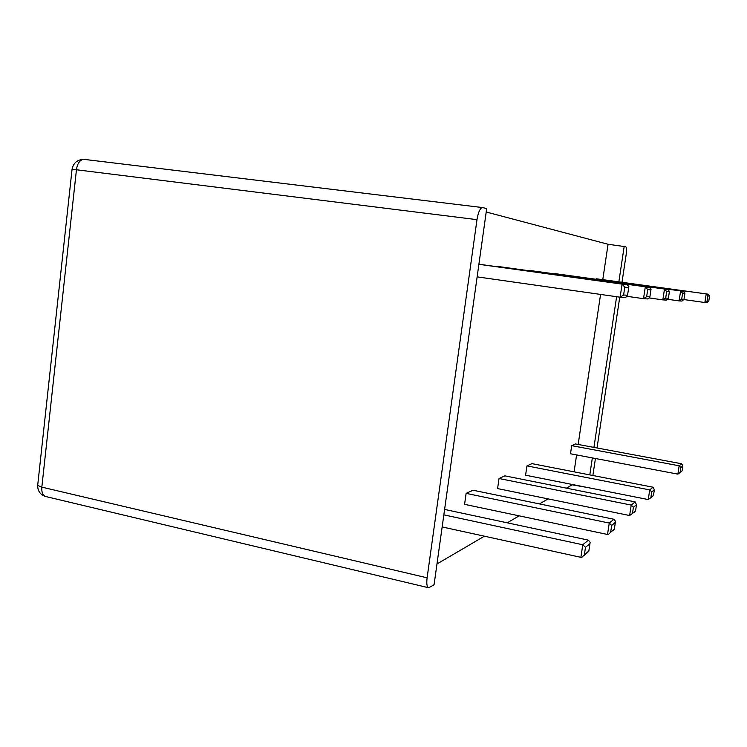 <?xml version="1.0" encoding="UTF-8"?>
<svg xmlns="http://www.w3.org/2000/svg" width="747" height="747" viewBox="0 0 747 747"><rect width="100%" height="100%" fill="white"/><g stroke="black" fill="none" stroke-linecap="round" stroke-linejoin="round"><path stroke-width="1.12" d="M592.866 475.494L595.434 458.499M597.021 447.976L619.758 297.157M621.999 282.291L626.07 255.259C626.724 250.338 626.621 247.5 625.762 246.753L608.058 244.269L486.213 212.008M566.422 488.155L572.137 484.812L588.262 487.651M436.976 563.966L484.392 536.197M507.25 522.807L519.146 515.841M539.493 503.926L548.102 498.884M481.871 207.675C479.686 209.048 478.061 213.044 476.988 219.655L427.107 577.814C426.388 583.874 426.939 587.198 428.741 587.786L434.063 584.78L486.68 208.656L482.795 207.591L83.272 159.27C79.63 160.278 77.371 163.696 76.474 169.522L41.832 487.137C41.477 492.553 42.915 495.719 46.146 496.624L428.451 587.712M589.794 474.896L592.352 457.911M593.93 447.397L616.62 296.708M618.852 281.862L624.203 246.323M574.079 471.833L576.6 454.923M578.169 444.456L600.569 294.421M602.773 279.639L608.058 244.269M498.193 266.502L649.367 287.315L498.146 266.875M528.951 270.358L667.893 289.481L528.904 270.666M466.128 493.375L609.272 523.059L613.913 519.258L473.066 490.237L466.128 493.375L464.578 504.346L607.526 534.469L608.385 534.469L610.644 532.266L611.69 525.43L615.369 522.349L614.342 529.091L610.644 532.266M499.033 478.51L631.234 505.075L635.118 501.891L504.888 475.858L499.033 478.51L497.586 488.585L629.618 515.523L632.448 513.525L633.419 507.26L636.5 504.683L635.548 510.855L632.448 513.525M554.956 273.617L683.496 291.302L554.918 273.878M596.545 278.827L708.343 294.197L600.046 279.266L596.479 279.285M526.943 465.895L649.731 489.911L653.037 487.212L531.948 463.635L526.943 465.895L525.589 475.213L648.237 499.556L650.824 497.726L651.72 491.946L654.344 489.752L653.457 495.466L650.824 497.726M571.707 445.67L679.182 465.792L681.656 463.766L575.489 443.961L571.707 445.67L570.503 453.774L677.874 474.13L680.087 472.571L680.872 467.566L682.842 465.932L682.058 470.881L680.087 472.571M477.137 276.866L620.113 297.203L623.605 294.99L624.781 287.165L628.713 287.576L627.545 295.28L623.605 294.99M478.892 264.317L622.083 284.131L624.781 287.165M478.911 264.214L627.032 284.71L628.843 286.503L628.713 287.576M627.331 296.372L643.503 298.669L646.641 296.671L647.724 289.584L650.945 289.92L649.871 296.904L646.641 296.671M649.601 298.006L662.841 299.874L665.68 298.053L666.679 291.582L669.368 291.862L668.378 298.249L665.68 298.053M442.159 526.943L580.886 557.327L581.829 557.327L584.35 554.872L585.48 547.346L589.962 543.601L588.841 551.006L584.35 554.872M443.849 514.86L582.781 544.759L585.48 547.346M444.605 509.435L588.412 540.146L590.121 542.331L589.962 543.601M668.061 299.342L679.079 300.892L681.684 299.211L682.609 293.263L684.887 293.496L683.972 299.379L681.684 299.211M683.963 299.575L704.86 302.507L707.082 301.06L707.885 295.924L709.585 296.101L708.782 301.181L707.082 301.06M620.524 297.231L625.099 297.511L627.349 296.326L627.545 295.28M643.503 298.669L645.315 286.848L647.724 289.584M643.886 298.688L647.593 298.921L649.722 297.745L649.871 296.904M649.348 287.446L651.057 289.052L650.945 289.92M662.841 299.874L664.503 289.08L666.679 291.582M663.187 299.902L666.259 300.089L668.378 298.249M667.874 289.593L668.509 289.668L669.368 291.862M588.692 551.79L588.841 551.006M607.526 534.469L609.272 523.059L611.69 525.43M612.979 530.51L614.342 529.091M613.913 519.258L615.509 521.35L615.369 522.349M629.618 515.523L631.234 505.075L633.419 507.26M634.259 512.199L635.548 510.855M635.118 501.891L636.5 504.683M679.079 300.892L680.62 290.966L682.609 293.263M679.396 300.91L681.974 301.078L683.972 299.379M683.486 291.405L684.887 293.496M704.86 302.507L706.204 293.945L707.885 295.924M705.131 302.526L707.017 302.647L708.782 301.181M708.324 294.29L709.585 296.101M648.237 499.556L649.731 489.911L651.72 491.946M652.234 496.727L653.457 495.466M653.037 487.212L654.344 489.752M677.874 474.13L679.182 465.792L680.872 467.566M680.956 472.02L682.058 470.881M681.656 463.766L682.842 465.932M37.826 484.168L37.677 485.466L41.832 487.137L427.107 577.814M72.067 169.224L476.988 219.655M84.869 159.298L83.272 159.27C77.146 159.83 73.421 163.089 72.085 169.055L37.677 485.466C37.677 491.124 40.357 494.813 45.716 496.531M620.113 297.203L622.083 284.131L627.013 284.85M580.886 557.327L582.781 544.759L588.412 540.146M622.877 284.374L627.769 284.934M646.034 287.053L650.039 287.52M665.157 289.276L668.509 289.668M587.413 552.528L584.182 555.301M681.236 291.143L684.075 291.47M706.727 294.103L708.838 294.346"/></g></svg>

